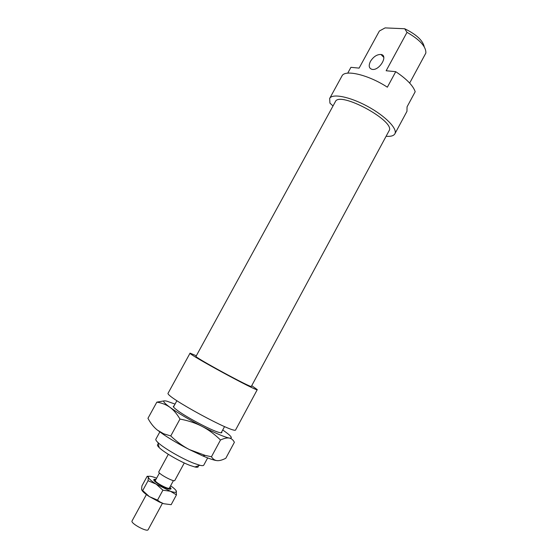 <?xml version="1.0" encoding="UTF-8"?>
<svg xmlns="http://www.w3.org/2000/svg" width="558" height="558" viewBox="0 0 558 558"><rect width="100%" height="100%" fill="white"/><g stroke="black" fill="none" stroke-linecap="round" stroke-linejoin="round"><path stroke-width="0.84" d="M162.441 503.281L148.142 529.682C147.207 532.43 130.258 523.23 132.051 520.949L146.405 494.576M173.447 480.577L169.402 488.055C168.844 489.952 154.099 481.945 155.389 480.445L159.455 472.975M169.792 487.322L170.399 488.599C169.772 490.775 152.906 481.617 154.385 479.908L155.787 479.72M184.279 462.973L174.821 480.431C174.256 482.489 157.412 473.337 158.828 471.747L168.314 454.303M170.769 435.944C176.774 441.755 183.01 446.309 189.469 449.615L205.295 455.426L211.454 456.758C212.947 459.143 214.837 460.441 217.132 460.65C214.286 460.357 209.508 458.781 202.791 455.921L189.469 449.615C180.025 444.768 171.585 439.871 164.15 434.94L157.405 430.113L163.689 433.789L170.769 435.944L179.976 419.058C176.928 413.869 173.566 409.942 169.89 407.284C177.932 412.997 188.66 419.365 202.066 426.382C215.269 433.134 224.344 437.033 229.282 438.065C233.237 438.56 231.41 436.119 223.807 430.734L222.719 429.988M221.672 431.927C222.3 432.952 221.352 433.099 218.841 432.373C211.28 430.337 187.314 417.705 177.89 410.765L175.163 408.658C173.182 406.942 172.792 406.071 173.984 406.036M175.045 404.104L166.919 401.195C161.827 400.002 162.817 402.032 169.89 407.284C166.193 404.641 161.841 402.925 156.833 402.144L164.31 400.853M211.454 456.758L220.494 439.997C214.628 434.257 208.49 429.723 202.066 426.382C195.635 423.062 188.269 420.62 179.976 419.058M217.132 460.65C219.44 460.838 222.328 460.043 225.809 458.257L234.381 442.299C233.16 439.892 231.465 438.476 229.282 438.065C227.099 437.674 224.17 438.316 220.494 439.997M156.833 402.144L147.954 418.319C150.646 423.341 153.799 427.268 157.405 430.113M251.351 386.387C252.397 388.738 193.48 356.75 196.018 356.346L335.351 101.702C339.243 90.508 396.292 121.484 389.024 130.844L251.351 386.387M196.325 355.774L190.069 353.137L168.153 393.111C163.682 395.831 235.846 435.017 235.685 429.786L257.28 389.63C258.668 392.553 186.867 353.57 190.069 353.137M251.742 385.662L257.28 389.63M386.101 136.264C390.76 136.654 393.676 135.845 394.862 133.836C397.833 128.884 385.376 116.008 367.562 106.376C349.782 96.68 332.198 93.242 329.666 98.438L329.938 103.16L333.028 105.95M424.226 46.753C422.831 40.441 416.324 34.436 404.696 28.744L407.019 32.329L386.15 70.754L395.748 71.682L387.35 87.194C368.385 74.709 344.691 69.227 341.942 76.041L329.666 98.438M394.862 133.836L406.956 111.342L407.054 106.85L415.194 91.721C413.143 85.681 406.656 79.006 395.748 71.682M347.739 73.147L350.926 67.323L359.101 68.118L379.377 31.018L385.104 27.9L404.696 28.744M409.663 83.079L425.852 53.066C426.2 46.719 419.923 39.806 407.019 32.329M158.353 444.356C156.875 444.524 157.154 445.605 159.19 447.607C163.906 452.343 180.171 461.752 190.041 465.428L194.875 466.976C197.658 467.597 198.718 467.241 198.055 465.909M370.449 61.387C368.385 65.774 368.95 68.439 372.137 69.38C379.398 70.915 388.612 55.34 380.968 54.468C376.957 54.37 373.448 56.672 370.449 61.387M207.667 457.909L203.74 465.184C203.412 465.77 202.136 465.797 199.924 465.281L194.268 463.433C182.668 459.067 163.389 447.928 157.865 442.438C156.219 440.869 155.556 439.788 155.863 439.188L159.832 431.934M169.904 487.113C171.473 488.648 171.404 489.331 169.695 489.164C166.291 488.836 156.421 483.479 154.294 480.801C153.22 479.462 153.757 479.029 155.898 479.51M156.617 478.192L154.587 477.411C150.311 475.925 148.219 475.855 148.309 477.188C148.784 478.722 151.399 481.038 156.17 484.135L170.434 491.256C174.731 492.7 176.719 492.693 176.398 491.242C175.91 489.966 173.984 488.152 170.622 485.795M176.161 490.733L176.454 494.89L170.434 491.256L162.915 490.189L156.17 484.135L148.065 480.71L148.309 477.188L147.173 476.274L141.92 485.913L141.599 489.499L142.695 490.559L148.065 480.71M142.695 490.559L149.377 496.627L157.53 500.121L159.909 501.9L163.689 503.721L171.16 504.69L176.454 494.89M147.535 476.281L148.853 476.323M157.53 500.121L162.915 490.189M163.689 503.721L159.442 502.06L149.07 496.425C145.261 493.907 142.869 491.842 141.892 490.238M154.385 479.908L154.057 480.508M170.399 488.599L170.071 489.199M164.15 434.94L163.689 433.789M202.791 455.921L205.295 455.426M194.875 466.976L199.924 465.281M159.19 447.607L157.865 442.438M176.893 400.714L173.496 406.935M224.553 426.591L221.191 432.827M380.968 54.468L383.778 57.369M159.442 502.06L159.909 501.9"/></g></svg>
